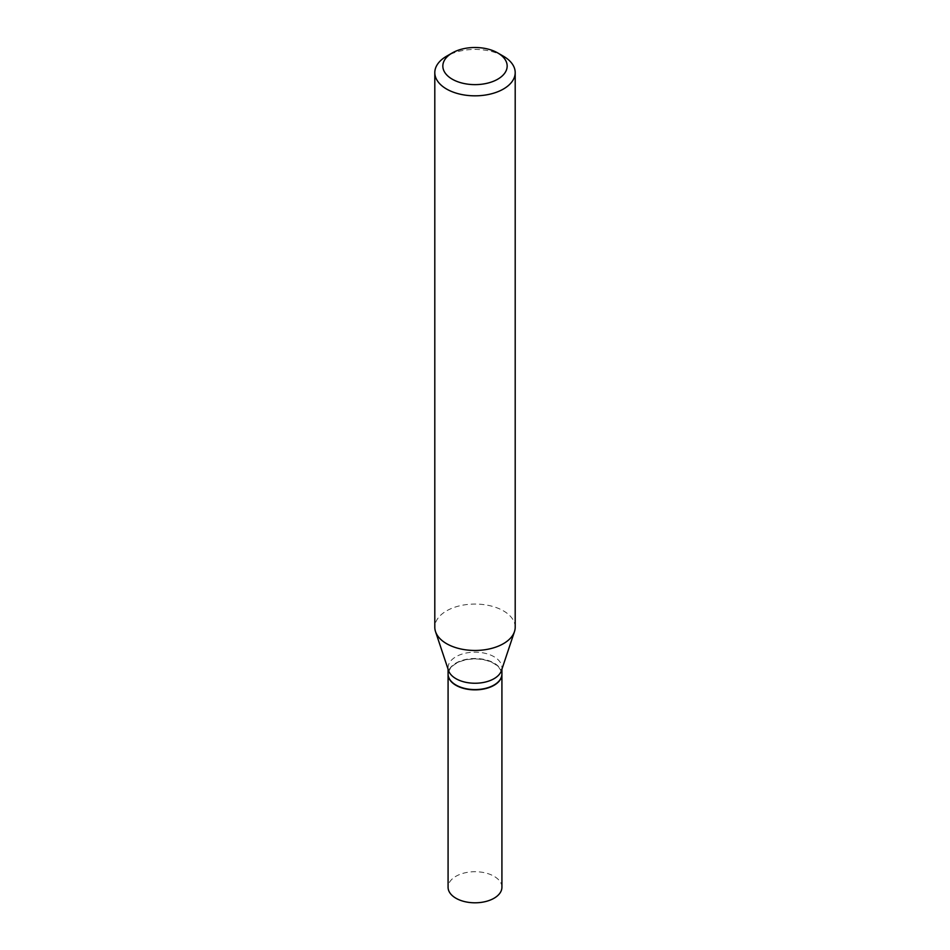 <?xml version="1.0" encoding="UTF-8"?>
<svg xmlns="http://www.w3.org/2000/svg" width="950" height="950" viewBox="0 0 950 950"><rect width="100%" height="100%" fill="white"/><g stroke="black" fill="none" stroke-linecap="round" stroke-linejoin="round"><path stroke-width="0.71" stroke-dasharray="4.75 3.56" d="M501.921 887.252A26.921 15.544 0 0 0 485.296 872.896A26.921 15.544 0 0 0 455.964 876.268A26.921 15.544 0 0 0 448.079 887.252M501.921 674.179A26.921 15.544 0 0 0 485.189 659.941A26.921 15.544 0 0 0 455.964 663.326A26.921 15.544 0 0 0 448.079 674.179M493.917 685.104A26.576 15.342 0 0 0 493.798 663.468A26.576 15.342 0 0 0 456.202 663.468A26.576 15.342 0 0 0 456.202 685.176M501.921 674.049A26.921 15.544 0 0 0 494.036 663.053A26.921 15.544 0 0 0 464.704 659.68A26.921 15.544 0 0 0 448.079 674.049M515.197 627.261A40.197 23.204 0 0 0 503.417 610.85A40.197 23.204 0 0 0 459.622 605.827A40.197 23.204 0 0 0 434.803 627.261M501.434 670.653A26.921 15.544 0 0 0 501.921 667.707A26.921 15.544 0 0 0 494.036 656.723A26.921 15.544 0 0 0 464.704 653.351A26.921 15.544 0 0 0 448.079 667.707A26.921 15.544 0 0 0 448.566 670.653M503.417 56.216A40.197 23.204 0 0 0 446.583 56.216M501.921 669.192L501.921 667.707M448.079 669.192L448.079 667.707"/><path stroke-width="1.43" d="M448.079 674.179A26.921 15.544 0 0 0 448.079 674.322L448.079 887.252A26.921 15.544 0 0 0 464.704 901.621A26.921 15.544 0 0 0 494.036 898.249A26.921 15.544 0 0 0 501.921 887.252L501.921 674.322A26.921 15.544 0 0 0 501.921 674.179M448.079 674.322A26.921 15.544 0 0 0 464.704 688.679A26.921 15.544 0 0 0 494.036 685.306A26.921 15.544 0 0 0 501.921 674.322M448.079 669.192L448.079 674.049A26.921 15.544 0 0 0 455.964 685.033L456.202 685.176A26.576 15.342 0 0 0 493.798 685.176A26.576 15.342 0 0 0 493.917 685.104M456.202 685.176L455.964 685.033A26.921 15.544 0 0 0 494.036 685.033A26.921 15.544 0 0 0 501.921 674.049L501.921 669.192M452.259 79.194A32.157 18.561 0 0 0 497.741 79.194A32.157 18.561 0 0 0 497.741 52.939L503.417 56.216A40.197 23.204 0 0 1 515.197 72.627A40.197 23.204 0 0 1 490.378 94.062A40.197 23.204 0 0 1 446.583 89.039A40.197 23.204 0 0 1 434.803 72.627A40.197 23.204 0 0 1 446.583 56.216L452.259 52.939A32.157 18.561 0 0 0 452.259 79.194M434.803 72.627L434.803 627.261A40.197 23.204 0 0 0 435.539 631.655A40.197 23.204 0 0 0 446.583 643.672A40.197 23.204 0 0 0 486.78 649.444A40.197 23.204 0 0 0 514.461 631.655A40.197 23.204 0 0 0 515.197 627.261L515.197 72.627M435.539 631.655L448.566 670.653A26.921 15.544 0 0 0 455.964 678.692A26.921 15.544 0 0 0 482.885 682.563A26.921 15.544 0 0 0 501.434 670.653L514.461 631.655M503.417 56.216L497.741 52.939A32.157 18.561 0 0 0 452.259 52.939"/></g></svg>
